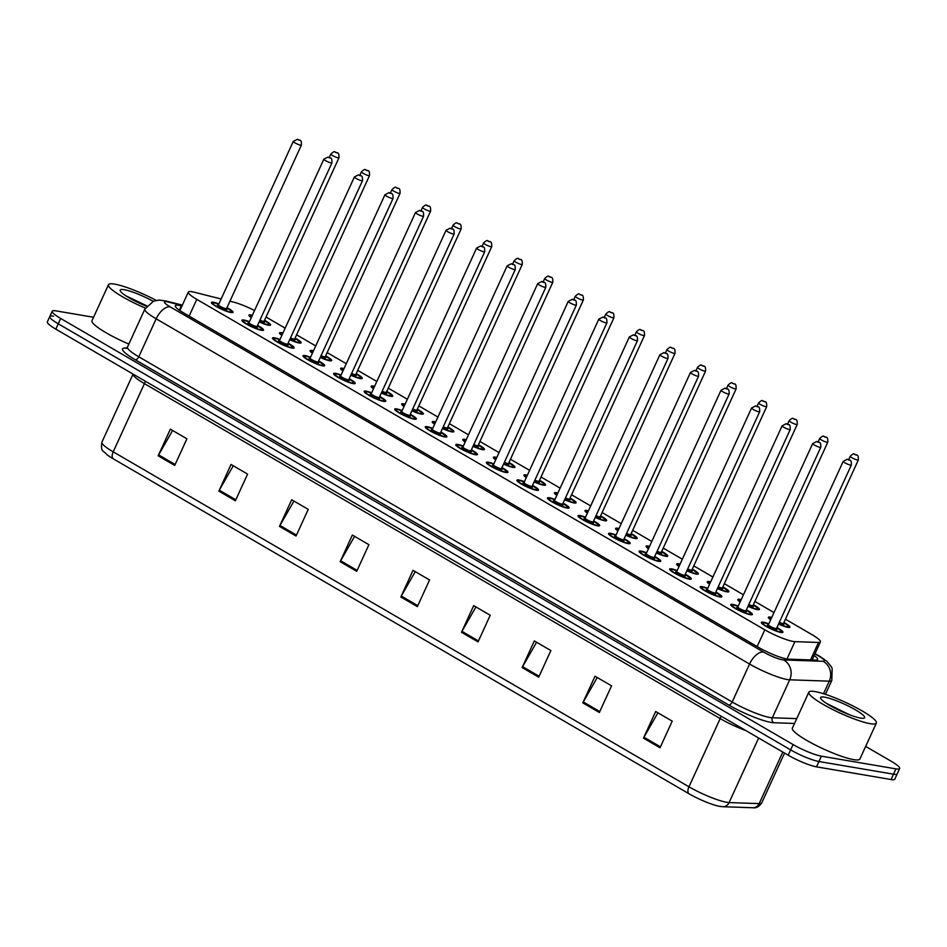 <?xml version="1.0" encoding="UTF-8"?>
<svg xmlns="http://www.w3.org/2000/svg" width="947" height="947" viewBox="0 0 947 947"><rect width="100%" height="100%" fill="white"/><g stroke="black" fill="none" stroke-linecap="round" stroke-linejoin="round"><path stroke-width="1.42" d="M281.851 335.416A11.873 1.918 -155.4 0 1 279.507 332.906A11.873 1.918 -155.4 0 1 281.484 332.717A11.873 1.918 -155.4 0 1 282.928 333.036M295.097 338.091A11.873 1.918 -155.4 0 1 301.11 342.802A11.873 1.918 -155.4 0 1 299.134 342.992A11.873 1.918 -155.4 0 1 289.687 339.677M312.403 353.184A11.873 1.918 -155.4 0 1 310.06 350.686A11.873 1.918 -155.4 0 1 312.037 350.497A11.873 1.918 -155.4 0 1 313.481 350.816M325.65 355.859A11.873 1.918 -155.4 0 1 331.663 360.57A11.873 1.918 -155.4 0 1 329.686 360.76A11.873 1.918 -155.4 0 1 320.24 357.457M342.956 370.964A11.873 1.918 -155.4 0 1 340.612 368.454A11.873 1.918 -155.4 0 1 342.589 368.265A11.873 1.918 -155.4 0 1 344.033 368.584M356.202 373.639A11.873 1.918 -155.4 0 1 362.216 378.35A11.873 1.918 -155.4 0 1 360.239 378.54A11.873 1.918 -155.4 0 1 350.792 375.225M373.509 388.743A11.873 1.918 -155.4 0 1 371.165 386.234A11.873 1.918 -155.4 0 1 373.142 386.045A11.873 1.918 -155.4 0 1 374.586 386.364M386.755 391.419A11.873 1.918 -155.4 0 1 392.768 396.118A11.873 1.918 -155.4 0 1 390.791 396.308A11.873 1.918 -155.4 0 1 381.345 393.005M404.049 406.512A11.873 1.918 -155.4 0 1 401.717 404.002A11.873 1.918 -155.4 0 1 403.694 403.813A11.873 1.918 -155.4 0 1 405.138 404.144M417.307 409.187A11.873 1.918 -155.4 0 1 423.321 413.898A11.873 1.918 -155.4 0 1 421.344 414.088A11.873 1.918 -155.4 0 1 411.898 410.785M434.602 424.292A11.873 1.918 -155.4 0 1 432.27 421.782A11.873 1.918 -155.4 0 1 434.247 421.593A11.873 1.918 -155.4 0 1 435.691 421.912M447.86 426.967A11.873 1.918 -155.4 0 1 453.873 431.666A11.873 1.918 -155.4 0 1 451.897 431.856A11.873 1.918 -155.4 0 1 442.45 428.553M465.155 442.06A11.873 1.918 -155.4 0 1 462.823 439.55A11.873 1.918 -155.4 0 1 464.799 439.372A11.873 1.918 -155.4 0 1 466.244 439.692M478.413 444.735A11.873 1.918 -155.4 0 1 484.426 449.446A11.873 1.918 -155.4 0 1 482.449 449.636A11.873 1.918 -155.4 0 1 473.003 446.333M495.707 459.84A11.873 1.918 -155.4 0 1 493.375 457.33A11.873 1.918 -155.4 0 1 495.352 457.141A11.873 1.918 -155.4 0 1 496.796 457.46M508.965 462.515A11.873 1.918 -155.4 0 1 514.967 467.214A11.873 1.918 -155.4 0 1 513.002 467.404A11.873 1.918 -155.4 0 1 503.555 464.101M526.26 477.608A11.873 1.918 -155.4 0 1 523.928 475.11A11.873 1.918 -155.4 0 1 525.905 474.921A11.873 1.918 -155.4 0 1 527.349 475.24M539.518 480.283A11.873 1.918 -155.4 0 1 545.519 484.994A11.873 1.918 -155.4 0 1 543.554 485.184A11.873 1.918 -155.4 0 1 534.108 481.881M556.812 495.388A11.873 1.918 -155.4 0 1 554.48 492.878A11.873 1.918 -155.4 0 1 556.457 492.689A11.873 1.918 -155.4 0 1 557.901 493.008M570.07 498.063A11.873 1.918 -155.4 0 1 576.072 502.762A11.873 1.918 -155.4 0 1 574.107 502.952A11.873 1.918 -155.4 0 1 564.661 499.649M587.365 513.156A11.873 1.918 -155.4 0 1 585.033 510.658A11.873 1.918 -155.4 0 1 587.01 510.469A11.873 1.918 -155.4 0 1 588.454 510.788M600.623 515.831A11.873 1.918 -155.4 0 1 606.625 520.542A11.873 1.918 -155.4 0 1 604.648 520.732A11.873 1.918 -155.4 0 1 595.213 517.429M617.918 530.936A11.873 1.918 -155.4 0 1 615.586 528.426A11.873 1.918 -155.4 0 1 617.562 528.237A11.873 1.918 -155.4 0 1 619.007 528.556M631.176 533.611A11.873 1.918 -155.4 0 1 637.177 538.322A11.873 1.918 -155.4 0 1 635.2 538.512A11.873 1.918 -155.4 0 1 625.766 535.197M648.47 548.704A11.873 1.918 -155.4 0 1 646.138 546.206A11.873 1.918 -155.4 0 1 648.115 546.017A11.873 1.918 -155.4 0 1 649.559 546.336M661.728 551.379A11.873 1.918 -155.4 0 1 667.73 556.09A11.873 1.918 -155.4 0 1 665.753 556.28A11.873 1.918 -155.4 0 1 656.318 552.977M679.023 566.484A11.873 1.918 -155.4 0 1 676.691 563.974A11.873 1.918 -155.4 0 1 678.668 563.785A11.873 1.918 -155.4 0 1 680.112 564.104M692.281 569.159A11.873 1.918 -155.4 0 1 698.282 573.87A11.873 1.918 -155.4 0 1 696.305 574.06A11.873 1.918 -155.4 0 1 686.871 570.745M709.575 584.263A11.873 1.918 -155.4 0 1 707.243 581.754A11.873 1.918 -155.4 0 1 709.22 581.565A11.873 1.918 -155.4 0 1 710.664 581.884M722.833 586.927A11.873 1.918 -155.4 0 1 728.835 591.638A11.873 1.918 -155.4 0 1 726.858 591.828A11.873 1.918 -155.4 0 1 717.424 588.525M740.128 602.032A11.873 1.918 -155.4 0 1 737.796 599.522A11.873 1.918 -155.4 0 1 739.773 599.333A11.873 1.918 -155.4 0 1 741.217 599.664M753.386 604.707A11.873 1.918 -155.4 0 1 759.387 609.418A11.873 1.918 -155.4 0 1 757.411 609.608A11.873 1.918 -155.4 0 1 747.976 606.305M770.68 619.812A11.873 1.918 -155.4 0 1 768.348 617.302A11.873 1.918 -155.4 0 1 770.313 617.113A11.873 1.918 -155.4 0 1 771.769 617.432M783.938 622.487A11.873 1.918 -155.4 0 1 789.94 627.186A11.873 1.918 -155.4 0 1 787.963 627.376A11.873 1.918 -155.4 0 1 778.529 624.073M251.298 317.636A11.873 1.918 -155.4 0 1 248.954 315.138A11.873 1.918 -155.4 0 1 250.931 314.949A11.873 1.918 -155.4 0 1 252.376 315.268M264.544 320.311A11.873 1.918 -155.4 0 1 270.558 325.022A11.873 1.918 -155.4 0 1 268.581 325.212A11.873 1.918 -155.4 0 1 259.135 321.909M257.537 325.413A11.873 1.918 -155.4 0 1 263.55 330.112A11.873 1.918 -155.4 0 1 261.573 330.302A11.873 1.918 -155.4 0 1 249.073 325.519A11.873 1.918 -155.4 0 1 241.947 320.228A11.873 1.918 -155.4 0 1 243.924 320.039A11.873 1.918 -155.4 0 1 249.44 321.696M288.089 343.181A11.873 1.918 -155.4 0 1 294.091 347.892A11.873 1.918 -155.4 0 1 292.126 348.082A11.873 1.918 -155.4 0 1 279.625 343.299A11.873 1.918 -155.4 0 1 272.499 338.008A11.873 1.918 -155.4 0 1 274.476 337.819A11.873 1.918 -155.4 0 1 279.992 339.476M318.642 360.961A11.873 1.918 -155.4 0 1 324.643 365.66A11.873 1.918 -155.4 0 1 322.678 365.85A11.873 1.918 -155.4 0 1 310.178 361.067A11.873 1.918 -155.4 0 1 303.052 355.776A11.873 1.918 -155.4 0 1 305.029 355.587A11.873 1.918 -155.4 0 1 310.545 357.244M349.194 378.729A11.873 1.918 -155.4 0 1 355.196 383.44A11.873 1.918 -155.4 0 1 353.219 383.63A11.873 1.918 -155.4 0 1 340.731 378.847A11.873 1.918 -155.4 0 1 333.604 373.556A11.873 1.918 -155.4 0 1 335.581 373.367A11.873 1.918 -155.4 0 1 341.098 375.024M379.747 396.509A11.873 1.918 -155.4 0 1 385.749 401.22A11.873 1.918 -155.4 0 1 383.772 401.41A11.873 1.918 -155.4 0 1 371.283 396.627A11.873 1.918 -155.4 0 1 364.157 391.324A11.873 1.918 -155.4 0 1 366.134 391.135A11.873 1.918 -155.4 0 1 371.638 392.804M410.3 414.277A11.873 1.918 -155.4 0 1 416.301 418.988A11.873 1.918 -155.4 0 1 414.324 419.178A11.873 1.918 -155.4 0 1 401.836 414.395A11.873 1.918 -155.4 0 1 394.71 409.104A11.873 1.918 -155.4 0 1 396.686 408.915A11.873 1.918 -155.4 0 1 402.191 410.572M440.852 432.057A11.873 1.918 -155.4 0 1 446.854 436.768A11.873 1.918 -155.4 0 1 444.877 436.958A11.873 1.918 -155.4 0 1 432.388 432.175A11.873 1.918 -155.4 0 1 425.262 426.872A11.873 1.918 -155.4 0 1 427.239 426.683A11.873 1.918 -155.4 0 1 432.743 428.352M471.405 449.825A11.873 1.918 -155.4 0 1 477.406 454.536A11.873 1.918 -155.4 0 1 475.43 454.726A11.873 1.918 -155.4 0 1 462.941 449.943A11.873 1.918 -155.4 0 1 455.815 444.652A11.873 1.918 -155.4 0 1 457.792 444.463A11.873 1.918 -155.4 0 1 463.296 446.12M501.957 467.605A11.873 1.918 -155.4 0 1 507.959 472.316A11.873 1.918 -155.4 0 1 505.982 472.506A11.873 1.918 -155.4 0 1 493.494 467.723A11.873 1.918 -155.4 0 1 486.367 462.42A11.873 1.918 -155.4 0 1 488.344 462.231A11.873 1.918 -155.4 0 1 493.849 463.9M532.51 485.385A11.873 1.918 -155.4 0 1 538.512 490.084A11.873 1.918 -155.4 0 1 536.535 490.274A11.873 1.918 -155.4 0 1 524.046 485.491A11.873 1.918 -155.4 0 1 516.92 480.2A11.873 1.918 -155.4 0 1 518.885 480.011A11.873 1.918 -155.4 0 1 524.401 481.668M563.063 503.153A11.873 1.918 -155.4 0 1 569.064 507.864A11.873 1.918 -155.4 0 1 567.087 508.054A11.873 1.918 -155.4 0 1 554.587 503.271A11.873 1.918 -155.4 0 1 547.473 497.968A11.873 1.918 -155.4 0 1 549.438 497.779A11.873 1.918 -155.4 0 1 554.954 499.448M593.615 520.933A11.873 1.918 -155.4 0 1 599.617 525.632A11.873 1.918 -155.4 0 1 597.64 525.822A11.873 1.918 -155.4 0 1 585.139 521.039A11.873 1.918 -155.4 0 1 578.013 515.748A11.873 1.918 -155.4 0 1 579.99 515.559A11.873 1.918 -155.4 0 1 585.506 517.216M624.156 538.701A11.873 1.918 -155.4 0 1 630.169 543.412A11.873 1.918 -155.4 0 1 628.192 543.602A11.873 1.918 -155.4 0 1 615.692 538.819A11.873 1.918 -155.4 0 1 608.566 533.528A11.873 1.918 -155.4 0 1 610.543 533.339A11.873 1.918 -155.4 0 1 616.059 534.996M654.708 556.481A11.873 1.918 -155.4 0 1 660.722 561.18A11.873 1.918 -155.4 0 1 658.745 561.37A11.873 1.918 -155.4 0 1 646.245 556.587A11.873 1.918 -155.4 0 1 639.118 551.296A11.873 1.918 -155.4 0 1 641.095 551.107A11.873 1.918 -155.4 0 1 646.612 552.764M685.261 574.249A11.873 1.918 -155.4 0 1 691.274 578.96A11.873 1.918 -155.4 0 1 689.298 579.15A11.873 1.918 -155.4 0 1 676.797 574.367A11.873 1.918 -155.4 0 1 669.671 569.076A11.873 1.918 -155.4 0 1 671.648 568.887A11.873 1.918 -155.4 0 1 677.164 570.544M715.814 592.029A11.873 1.918 -155.4 0 1 721.827 596.74A11.873 1.918 -155.4 0 1 719.85 596.918A11.873 1.918 -155.4 0 1 707.35 592.147A11.873 1.918 -155.4 0 1 700.224 586.844A11.873 1.918 -155.4 0 1 702.201 586.655A11.873 1.918 -155.4 0 1 707.717 588.324M746.366 609.797A11.873 1.918 -155.4 0 1 752.38 614.508A11.873 1.918 -155.4 0 1 750.403 614.698A11.873 1.918 -155.4 0 1 737.902 609.915A11.873 1.918 -155.4 0 1 730.776 604.624A11.873 1.918 -155.4 0 1 732.753 604.435A11.873 1.918 -155.4 0 1 738.269 606.092M776.919 627.577A11.873 1.918 -155.4 0 1 782.932 632.288A11.873 1.918 -155.4 0 1 780.955 632.478A11.873 1.918 -155.4 0 1 768.455 627.695A11.873 1.918 -155.4 0 1 761.329 622.392A11.873 1.918 -155.4 0 1 763.306 622.203A11.873 1.918 -155.4 0 1 768.822 623.872M226.984 307.633A11.873 1.918 -155.4 0 1 232.998 312.344A11.873 1.918 -155.4 0 1 231.021 312.534A11.873 1.918 -155.4 0 1 218.52 307.751A11.873 1.918 -155.4 0 1 211.394 302.448A11.873 1.918 -155.4 0 1 213.371 302.259A11.873 1.918 -155.4 0 1 218.887 303.928M221.148 298.992L194.313 292.232A22.266 3.599 24.6 0 0 192.016 291.735A22.266 3.599 24.6 0 0 188.323 292.09A22.266 3.599 24.6 0 0 196.798 299.359L764.809 629.814A22.266 3.599 24.6 0 0 794.912 641.64L818.528 642.457A22.266 3.599 24.6 0 0 820.433 641.9A22.266 3.599 24.6 0 0 811.958 634.632L785.43 619.208M254.554 310.533A22.266 3.599 24.6 0 0 233.483 302.093L229.932 301.205M774.007 612.555L754.877 601.428M743.454 594.775L724.325 583.66M712.902 577.007L693.772 565.88M682.349 559.227L663.22 548.1M651.796 541.459L632.679 530.332M621.244 523.679L602.126 512.552M590.691 505.911L571.574 494.784M560.139 488.131L541.021 477.004M529.586 470.351L510.469 459.236M499.033 452.583L479.916 441.456M468.481 434.803L449.363 423.688M437.928 417.035L418.811 405.908M407.376 399.255L388.258 388.14M376.823 381.487L357.706 370.36M346.271 363.707L327.153 352.592M315.718 345.939L296.6 334.812M285.165 328.159L266.048 317.032M865.665 746.414L891.174 761.246A22.266 3.599 -155.4 0 1 899.65 768.514L897.211 773.853A22.266 3.599 -155.4 0 1 893.506 774.196L818.954 761.518A22.266 3.599 -155.4 0 1 790.638 749.882L58.264 323.815A22.266 3.599 -155.4 0 1 49.789 316.547L47.35 321.873A22.266 3.599 -155.4 0 0 55.826 329.142L788.2 755.209A22.266 3.599 -155.4 0 0 816.515 766.845L891.068 779.535A22.266 3.599 -155.4 0 0 894.773 779.18L897.211 773.853A22.266 3.599 -155.4 0 1 893.506 774.196L818.954 761.518A22.266 3.599 -155.4 0 1 790.638 749.882L58.264 323.815A22.266 3.599 -155.4 0 1 49.789 316.547A22.266 3.599 -155.4 0 1 53.494 316.191M660.023 747.775L672.216 721.141L655.679 711.505L643.475 738.151L660.023 747.775M657.916 712.807L643.948 737.24A5.942 3.03 120.2 0 0 643.475 738.151M599.356 712.487L611.561 685.841L595.012 676.217L582.819 702.863L599.356 712.487M597.249 677.519L583.281 701.94A5.942 3.03 120.2 0 0 582.819 702.863M538.701 677.2L550.894 650.553L534.345 640.93L522.152 667.564L538.701 677.2M536.594 642.232L522.626 666.652A5.942 3.03 120.2 0 0 522.152 667.564M478.034 641.9L490.226 615.254L473.689 605.63L461.485 632.276L478.034 641.9M475.927 606.932L461.958 631.365A5.942 3.03 120.2 0 0 461.485 632.276M174.721 465.439L186.914 438.792L170.365 429.169L158.173 455.815L174.721 465.439M172.614 430.471L158.646 454.903A5.942 3.03 120.2 0 0 158.173 455.815M235.377 500.738L247.581 474.092L231.032 464.468L218.84 491.102L235.377 500.738M233.27 465.77L219.302 490.191A5.942 3.03 120.2 0 0 218.84 491.102M296.044 536.026L308.237 509.379L291.7 499.756L279.495 526.402L296.044 536.026M293.937 501.058L279.969 525.478A5.942 3.03 120.2 0 0 279.495 526.402M356.711 571.313L368.904 544.679L352.355 535.043L340.162 561.689L356.711 571.313M354.604 536.345L340.636 560.778A5.942 3.03 120.2 0 0 340.162 561.689M417.367 606.613L429.571 579.966L413.022 570.343L400.83 596.989L417.367 606.613M415.26 571.645L401.291 596.065A5.942 3.03 120.2 0 0 400.83 596.989M721.768 806.607A24.35 3.93 -155.4 0 1 719.116 806.252A24.35 3.93 -155.4 0 1 688.848 793.669L113.095 458.715A24.35 3.93 -155.4 0 1 106.727 454.524C103.389 449.943 100.571 452.974 101.897 442.154A29.7 4.794 24.6 0 0 113.202 451.837A7.422 3.8 120.2 0 0 113.095 458.715M181.931 306.035L181.327 305.881A22.266 3.599 24.6 0 0 179.03 305.396A22.266 3.599 24.6 0 0 175.325 305.751A22.266 3.599 24.6 0 0 183.801 313.019L758.452 647.322A22.266 3.599 24.6 0 0 788.555 659.159L815.71 660.095A22.266 3.599 24.6 0 0 817.616 659.538A22.266 3.599 24.6 0 0 814.195 655.525M899.65 768.514A22.266 3.599 -155.4 0 1 895.945 768.869L821.392 756.179A22.266 3.599 -155.4 0 1 793.077 744.555L60.703 318.476A22.266 3.599 -155.4 0 1 52.227 311.208A22.266 3.599 -155.4 0 1 55.932 310.865L93.564 317.269M145.364 308.106A37.122 6.002 -155.4 0 1 108.467 284.716A37.122 6.002 -155.4 0 1 114.646 284.124A37.122 6.002 -155.4 0 1 156.208 300.377M128.863 344.069A37.122 6.002 -155.4 0 1 92.001 320.678L108.467 284.716M146.88 305.869L126.815 296.281M146.548 306.295A24.208 3.906 -155.4 0 1 120.233 290.8A24.208 3.906 -155.4 0 1 124.235 289.699A24.208 3.906 -155.4 0 1 153.118 301.264M138.404 302.697L134.083 300.542M870.175 723.674A37.122 6.002 -155.4 0 1 831.123 708.723A37.122 6.002 -155.4 0 1 808.856 692.174A37.122 6.002 -155.4 0 1 815.024 691.582A37.122 6.002 -155.4 0 1 854.076 706.533A37.122 6.002 -155.4 0 1 876.354 723.082A37.122 6.002 -155.4 0 1 870.175 723.674M876.354 723.082L859.876 759.056A37.122 6.002 -155.4 0 1 853.709 759.636A37.122 6.002 -155.4 0 1 814.657 744.697A37.122 6.002 -155.4 0 1 792.379 728.148L808.856 692.174M849.388 714.725L827.193 703.751M824.624 697.17A24.208 3.906 -155.4 0 1 851.767 707.788A24.208 3.906 -155.4 0 1 864.043 718.157A24.208 3.906 -155.4 0 1 860.586 718.086A24.208 3.906 -155.4 0 1 836.84 709.22A24.208 3.906 -155.4 0 1 820.623 698.27A24.208 3.906 -155.4 0 1 824.624 697.17M838.782 710.167L834.461 708.013M189.128 316.109L196.798 299.359M810.525 659.917L818.528 642.457M786.969 658.994L794.912 641.64M757.138 646.564L764.809 629.814M721.022 716.133A7.422 3.8 -59.8 0 1 720.182 718.584L144.429 383.63A29.7 4.794 -155.4 0 1 133.077 374.077L101.897 442.154M745.845 730.575A29.7 4.794 -155.4 0 1 720.182 718.584L688.954 786.791A29.7 4.794 24.6 0 0 729.095 802.571L759.198 803.612A29.7 4.794 24.6 0 0 761.743 802.867C759.068 806.69 756.097 808.324 752.829 807.755A7.422 6.83 -88 0 0 759.198 803.612L782.79 752.072M752.829 807.755L722.727 806.714A7.422 6.83 -88 0 0 729.095 802.571L758.642 738.021M688.848 793.669A7.422 3.8 -59.8 0 1 688.954 786.791L113.202 451.837L144.429 383.63A7.422 3.8 -59.8 0 0 145.27 381.168M788.2 755.209L793.077 744.555M816.515 766.845L821.392 756.179M55.826 329.142L60.703 318.476M891.068 779.535L895.945 768.869M417.805 605.666L401.291 596.065M357.137 570.378L340.636 560.778M296.47 535.091L279.969 525.478M235.815 499.791L219.302 490.191M175.148 464.504L158.646 454.903M478.46 640.965L461.958 631.365M539.127 676.253L522.626 666.652M599.794 711.552L583.281 701.94M660.45 746.84L643.948 737.24M182.167 305.526L168.459 302.069A14.844 2.403 24.6 0 0 166.932 301.738A14.844 2.403 24.6 0 0 170.117 306.828L763.507 652.045A14.844 2.403 24.6 0 0 782.388 659.799A14.844 2.403 24.6 0 0 783.583 659.929L823.132 661.302A14.844 2.403 24.6 0 0 818.753 656.082L814.953 653.88M825.429 694.352L831.809 680.431A29.7 4.794 -155.4 0 1 829.252 681.177L789.703 679.804A29.7 4.794 -155.4 0 1 787.312 679.544A29.7 4.794 -155.4 0 1 749.562 664.036L156.16 318.808A29.7 4.794 -155.4 0 1 144.855 309.124L127.478 347.087A29.7 4.794 24.6 0 0 138.783 356.782L732.173 701.999A29.7 4.794 24.6 0 0 769.935 717.506A29.7 4.794 24.6 0 0 772.326 717.779L796.747 718.619M794.533 723.461L773.853 722.739A33.405 5.398 -155.4 0 1 728.693 704.994L135.291 359.777A3.717 1.894 120.2 0 0 138.783 356.782L156.16 318.808A14.844 7.588 -59.8 0 1 170.117 306.828M773.853 722.739A3.717 3.409 92 0 1 772.326 717.779L789.703 679.804A14.844 13.66 -88 0 0 783.583 659.929M135.291 359.777A33.405 5.398 -155.4 0 1 126.649 348.129M763.507 652.045A14.844 7.588 -59.8 0 0 749.562 664.036L732.173 701.999A3.717 1.894 120.2 0 1 728.693 704.994M823.132 661.302A14.844 13.66 -88 0 1 829.252 681.177L823.511 693.725M818.753 656.082A14.844 7.588 -59.8 0 1 820.114 656.579L815.059 653.631M168.459 302.069A14.844 11.021 -75.9 0 0 165.985 300.992L182.357 305.123M179.35 310.202L181.327 305.881M211.761 303.431L214.294 302.839L218.781 304.153A10.393 1.681 24.6 0 0 214.472 302.91A10.393 1.681 24.6 0 0 216.697 306.461A10.393 1.681 24.6 0 0 229.908 311.894A10.393 1.681 24.6 0 0 226.878 307.87M226.499 308.923A5.197 0.84 -155.4 0 1 226.049 309.645A5.197 0.84 -155.4 0 1 219.526 306.982A5.197 0.84 -155.4 0 1 218.224 305.135M218.508 305.218L218.449 304.875A4.451 0.722 24.6 0 0 221.125 306.864A4.451 0.722 24.6 0 0 225.812 308.663A4.451 0.722 24.6 0 0 226.546 308.592L226.167 308.698M293.286 141.411L297.405 139.292C299.347 141.162 301.62 138.025 301.383 145.128A4.451 0.722 -155.4 0 1 300.649 145.199A4.451 0.722 -155.4 0 1 295.961 143.399A4.451 0.722 -155.4 0 1 293.286 141.411L218.449 304.875M299.418 140.263L298.305 139.623L299.418 140.263M252.222 315.623A10.393 1.681 24.6 0 0 252.032 315.588A10.393 1.681 24.6 0 0 251.452 317.292M259.241 321.684A10.393 1.681 24.6 0 0 267.48 324.572A10.393 1.681 24.6 0 0 264.438 320.548L269.137 323.803L269.599 325.318M264.059 321.601A5.197 0.84 -155.4 0 1 263.621 322.323A5.197 0.84 -155.4 0 1 259.585 320.926M259.94 320.145A4.451 0.722 24.6 0 0 263.373 321.341A4.451 0.722 24.6 0 0 264.106 321.27L263.74 321.376M338.209 157.877A4.451 0.722 -155.4 0 1 333.522 156.077A4.451 0.722 -155.4 0 1 330.846 154.101C333.166 151.863 334.54 151.153 334.966 151.97C336.907 153.84 339.18 150.703 338.955 157.806A4.451 0.722 -155.4 0 1 338.209 157.877M335.877 152.301L336.978 152.94L335.877 152.301M249.321 321.944A10.393 1.681 24.6 0 0 245.024 320.678A10.393 1.681 24.6 0 0 247.25 324.241A10.393 1.681 24.6 0 0 260.461 329.663A10.393 1.681 24.6 0 0 257.43 325.65L262.118 328.893L262.591 330.42M257.051 326.703A5.197 0.84 -155.4 0 1 256.601 327.413A5.197 0.84 -155.4 0 1 250.079 324.75A5.197 0.84 -155.4 0 1 248.777 322.903M249.061 322.998L249.002 322.655A4.451 0.722 24.6 0 0 251.677 324.643A4.451 0.722 24.6 0 0 256.353 326.431A4.451 0.722 24.6 0 0 257.099 326.36L256.72 326.466M323.838 159.191L327.958 157.06C329.887 158.942 332.172 155.793 331.935 162.896A4.451 0.722 -155.4 0 1 331.201 162.967A4.451 0.722 -155.4 0 1 326.514 161.179A4.451 0.722 -155.4 0 1 323.838 159.191L249.002 322.655M329.97 158.031L328.858 157.391L329.97 158.031M279.874 339.713A10.393 1.681 24.6 0 0 275.577 338.458A10.393 1.681 24.6 0 0 277.802 342.009A10.393 1.681 24.6 0 0 291.013 347.442A10.393 1.681 24.6 0 0 287.983 343.418L292.67 346.673L293.144 348.188M287.604 344.471A5.197 0.84 -155.4 0 1 287.154 345.193A5.197 0.84 -155.4 0 1 280.632 342.53A5.197 0.84 -155.4 0 1 279.329 340.683M279.614 340.766L279.554 340.423A4.451 0.722 24.6 0 0 282.23 342.412A4.451 0.722 24.6 0 0 286.905 344.211A4.451 0.722 24.6 0 0 287.651 344.14L287.272 344.246M354.391 176.959L358.511 174.84C360.44 176.71 362.725 173.573 362.488 180.676A4.451 0.722 -155.4 0 1 361.754 180.747A4.451 0.722 -155.4 0 1 357.066 178.947A4.451 0.722 -155.4 0 1 354.391 176.959L279.554 340.423M360.523 175.811L359.41 175.171L360.523 175.811M303.419 356.747L305.952 356.167L310.438 357.481A10.393 1.681 24.6 0 0 306.13 356.226A10.393 1.681 24.6 0 0 308.355 359.789A10.393 1.681 24.6 0 0 321.566 365.211A10.393 1.681 24.6 0 0 318.535 361.198M318.156 362.251A5.197 0.84 -155.4 0 1 317.707 362.973A5.197 0.84 -155.4 0 1 311.184 360.298A5.197 0.84 -155.4 0 1 309.882 358.463M310.166 358.546L310.107 358.203A4.451 0.722 24.6 0 0 312.77 360.191A4.451 0.722 24.6 0 0 317.458 361.979A4.451 0.722 24.6 0 0 318.204 361.908L317.825 362.026M384.944 194.739L389.063 192.608C390.993 194.49 393.277 191.341 393.041 198.444A4.451 0.722 -155.4 0 1 392.307 198.515A4.451 0.722 -155.4 0 1 387.619 196.727A4.451 0.722 -155.4 0 1 384.944 194.739L310.107 358.203M391.064 193.579L389.963 192.939L391.064 193.579M333.971 374.527L336.505 373.935L340.991 375.249A10.393 1.681 24.6 0 0 336.682 374.006A10.393 1.681 24.6 0 0 338.908 377.557A10.393 1.681 24.6 0 0 352.118 382.99A10.393 1.681 24.6 0 0 349.088 378.966L353.776 382.221L354.249 383.736M348.709 380.019A5.197 0.84 -155.4 0 1 348.259 380.741A5.197 0.84 -155.4 0 1 341.737 378.078A5.197 0.84 -155.4 0 1 340.435 376.231M340.719 376.314L340.66 375.971A4.451 0.722 24.6 0 0 343.323 377.96A4.451 0.722 24.6 0 0 348.011 379.759A4.451 0.722 24.6 0 0 348.756 379.688L348.378 379.794M415.496 212.519L419.616 210.388C421.545 212.258 423.83 209.121 423.593 216.224A4.451 0.722 -155.4 0 1 422.859 216.295A4.451 0.722 -155.4 0 1 418.172 214.495A4.451 0.722 -155.4 0 1 415.496 212.519L340.66 375.971M421.616 211.359L420.515 210.719L421.616 211.359M282.774 333.391A10.393 1.681 24.6 0 0 282.585 333.356A10.393 1.681 24.6 0 0 282.005 335.06M289.794 339.464A10.393 1.681 24.6 0 0 298.033 342.341A10.393 1.681 24.6 0 0 294.99 338.328L299.69 341.583L300.152 343.098M294.612 339.381A5.197 0.84 -155.4 0 1 294.174 340.103A5.197 0.84 -155.4 0 1 290.137 338.695M290.492 337.925A4.451 0.722 24.6 0 0 293.925 339.109A4.451 0.722 24.6 0 0 294.659 339.038L294.28 339.156M368.762 175.645A4.451 0.722 -155.4 0 1 364.074 173.857A4.451 0.722 -155.4 0 1 361.399 171.869C363.719 169.643 365.092 168.933 365.518 169.75C367.46 171.62 369.732 168.471 369.508 175.574A4.451 0.722 -155.4 0 1 368.762 175.645M366.43 170.069L367.531 170.709L366.43 170.069M310.427 351.657L313.339 351.136A10.393 1.681 24.6 0 0 313.137 351.136A10.393 1.681 24.6 0 0 312.557 352.84M320.346 357.232A10.393 1.681 24.6 0 0 328.585 360.12A10.393 1.681 24.6 0 0 325.543 356.108M325.164 357.149A5.197 0.84 -155.4 0 1 324.714 357.871A5.197 0.84 -155.4 0 1 320.69 356.474M321.045 355.693A4.451 0.722 24.6 0 0 324.478 356.889A4.451 0.722 24.6 0 0 325.212 356.818L324.833 356.924M399.314 193.425A4.451 0.722 -155.4 0 1 394.627 191.625A4.451 0.722 -155.4 0 1 391.951 189.649C394.272 187.411 395.645 186.701 396.071 187.518C398.012 189.4 400.285 186.251 400.048 193.354A4.451 0.722 -155.4 0 1 399.314 193.425M396.982 187.849L398.083 188.489L396.982 187.849M340.979 369.437L343.891 368.916A10.393 1.681 24.6 0 0 343.69 368.916A10.393 1.681 24.6 0 0 343.11 370.608M350.899 375.012A10.393 1.681 24.6 0 0 359.138 377.889A10.393 1.681 24.6 0 0 356.096 373.876L360.783 377.131L361.257 378.646M355.717 374.929A5.197 0.84 -155.4 0 1 355.267 375.651A5.197 0.84 -155.4 0 1 351.242 374.243M351.597 373.473A4.451 0.722 24.6 0 0 355.03 374.657A4.451 0.722 24.6 0 0 355.764 374.586L355.385 374.704M429.867 211.193A4.451 0.722 -155.4 0 1 425.179 209.405A4.451 0.722 -155.4 0 1 422.504 207.417C424.824 205.191 426.197 204.481 426.623 205.298C428.565 207.168 430.838 204.019 430.601 211.122A4.451 0.722 -155.4 0 1 429.867 211.193M427.535 205.617L428.636 206.268L427.535 205.617M371.532 393.041A10.393 1.681 24.6 0 0 367.235 391.774A10.393 1.681 24.6 0 0 369.46 395.337A10.393 1.681 24.6 0 0 382.671 400.759A10.393 1.681 24.6 0 0 379.64 396.746L384.328 400.001L384.802 401.516M379.262 397.799A5.197 0.84 -155.4 0 1 378.812 398.521A5.197 0.84 -155.4 0 1 372.289 395.846A5.197 0.84 -155.4 0 1 370.987 394.011M371.271 394.094L371.212 393.751A4.451 0.722 24.6 0 0 373.876 395.739A4.451 0.722 24.6 0 0 378.563 397.527A4.451 0.722 24.6 0 0 379.309 397.456L378.93 397.574M446.049 230.287L450.168 228.156C452.098 230.038 454.382 226.889 454.146 233.992A4.451 0.722 -155.4 0 1 453.412 234.063A4.451 0.722 -155.4 0 1 448.724 232.275A4.451 0.722 -155.4 0 1 446.049 230.287L371.212 393.751M452.169 229.127L451.068 228.487L452.169 229.127M402.084 410.809A10.393 1.681 24.6 0 0 397.787 409.554A10.393 1.681 24.6 0 0 400.013 413.105A10.393 1.681 24.6 0 0 413.223 418.538A10.393 1.681 24.6 0 0 410.193 414.514L414.881 417.769L415.354 419.284M409.814 415.567A5.197 0.84 -155.4 0 1 409.364 416.289A5.197 0.84 -155.4 0 1 402.842 413.626A5.197 0.84 -155.4 0 1 401.54 411.779M401.824 411.862L401.765 411.519A4.451 0.722 24.6 0 0 404.428 413.508A4.451 0.722 24.6 0 0 409.116 415.307A4.451 0.722 24.6 0 0 409.862 415.236L409.483 415.342M476.601 248.067L480.721 245.936C482.65 247.806 484.923 244.669 484.698 251.772A4.451 0.722 -155.4 0 1 483.964 251.843A4.451 0.722 -155.4 0 1 479.277 250.044A4.451 0.722 -155.4 0 1 476.601 248.067L401.765 411.519M482.721 246.907L481.621 246.267L482.721 246.907M425.629 427.855L428.162 427.263L432.649 428.577A10.393 1.681 24.6 0 0 428.34 427.322A10.393 1.681 24.6 0 0 430.565 430.885A10.393 1.681 24.6 0 0 443.776 436.307A10.393 1.681 24.6 0 0 440.734 432.294M440.367 433.347A5.197 0.84 -155.4 0 1 439.917 434.069A5.197 0.84 -155.4 0 1 433.395 431.394A5.197 0.84 -155.4 0 1 432.092 429.559M432.377 429.642L432.317 429.299A4.451 0.722 24.6 0 0 434.981 431.287A4.451 0.722 24.6 0 0 439.668 433.075A4.451 0.722 24.6 0 0 440.414 433.004L440.035 433.122M507.154 265.835L511.273 263.716C513.203 265.586 515.476 262.437 515.251 269.54A4.451 0.722 -155.4 0 1 514.505 269.611A4.451 0.722 -155.4 0 1 509.829 267.823A4.451 0.722 -155.4 0 1 507.154 265.835L432.317 429.299M513.274 264.687L512.173 264.035L513.274 264.687M374.432 386.719A10.393 1.681 24.6 0 0 374.243 386.684A10.393 1.681 24.6 0 0 373.663 388.388M381.452 392.792A10.393 1.681 24.6 0 0 389.69 395.668A10.393 1.681 24.6 0 0 386.648 391.656L391.336 394.899L391.809 396.414M386.269 392.709A5.197 0.84 -155.4 0 1 385.82 393.419A5.197 0.84 -155.4 0 1 381.795 392.022M382.15 391.253A4.451 0.722 24.6 0 0 385.583 392.437A4.451 0.722 24.6 0 0 386.317 392.366L385.938 392.472M460.42 228.973A4.451 0.722 -155.4 0 1 455.732 227.173A4.451 0.722 -155.4 0 1 453.057 225.197C455.377 222.959 456.75 222.261 457.176 223.066C459.117 224.948 461.39 221.799 461.153 228.902A4.451 0.722 -155.4 0 1 460.42 228.973M458.088 223.397L459.188 224.037L458.088 223.397M404.985 404.487A10.393 1.681 24.6 0 0 404.795 404.464A10.393 1.681 24.6 0 0 404.215 406.156M412.004 410.56A10.393 1.681 24.6 0 0 420.231 413.448A10.393 1.681 24.6 0 0 417.201 409.424L421.889 412.679L422.362 414.194M416.822 410.477A5.197 0.84 -155.4 0 1 416.372 411.199A5.197 0.84 -155.4 0 1 412.347 409.802M412.703 409.021A4.451 0.722 24.6 0 0 416.135 410.205A4.451 0.722 24.6 0 0 416.869 410.134L416.491 410.252M490.972 246.753A4.451 0.722 -155.4 0 1 486.285 244.953A4.451 0.722 -155.4 0 1 483.609 242.965C485.929 240.739 487.303 240.029 487.729 240.846C489.67 242.716 491.943 239.567 491.706 246.682A4.451 0.722 -155.4 0 1 490.972 246.753M488.628 241.165L489.741 241.816L488.628 241.165M432.637 422.753L435.549 422.244A10.393 1.681 24.6 0 0 435.348 422.232A10.393 1.681 24.6 0 0 434.768 423.936M442.557 428.34A10.393 1.681 24.6 0 0 450.784 431.216A10.393 1.681 24.6 0 0 447.753 427.204L452.441 430.447L452.915 431.974M447.375 428.257A5.197 0.84 -155.4 0 1 446.925 428.967A5.197 0.84 -155.4 0 1 442.9 427.571M443.255 426.801A4.451 0.722 24.6 0 0 446.688 427.985A4.451 0.722 24.6 0 0 447.422 427.914L447.043 428.02M521.525 264.521A4.451 0.722 -155.4 0 1 516.837 262.733A4.451 0.722 -155.4 0 1 514.162 260.745C516.482 258.507 517.855 257.809 518.281 258.614C520.223 260.496 522.495 257.347 522.259 264.45A4.451 0.722 -155.4 0 1 521.525 264.521M519.181 258.945L520.294 259.585L519.181 258.945M456.182 445.623L458.703 445.031L463.201 446.345A10.393 1.681 24.6 0 0 458.893 445.102A10.393 1.681 24.6 0 0 461.118 448.665A10.393 1.681 24.6 0 0 474.329 454.087A10.393 1.681 24.6 0 0 471.286 450.074L475.986 453.317L476.459 454.832M470.919 451.127A5.197 0.84 -155.4 0 1 470.47 451.837A5.197 0.84 -155.4 0 1 463.947 449.174A5.197 0.84 -155.4 0 1 462.633 447.327M462.929 447.41L462.87 447.079A4.451 0.722 24.6 0 0 465.533 449.056A4.451 0.722 24.6 0 0 470.221 450.855A4.451 0.722 24.6 0 0 470.967 450.784L470.588 450.89M537.707 283.615L541.826 281.484C543.756 283.366 546.028 280.217 545.803 287.32A4.451 0.722 -155.4 0 1 545.058 287.391A4.451 0.722 -155.4 0 1 540.382 285.592A4.451 0.722 -155.4 0 1 537.707 283.615L462.87 447.079M543.827 282.455L542.726 281.815L543.827 282.455M486.734 463.403L489.256 462.811L493.754 464.125A10.393 1.681 24.6 0 0 489.445 462.882A10.393 1.681 24.6 0 0 491.671 466.433A10.393 1.681 24.6 0 0 504.881 471.855A10.393 1.681 24.6 0 0 501.839 467.842L506.538 471.097L507.012 472.612M501.472 468.895A5.197 0.84 -155.4 0 1 501.022 469.617A5.197 0.84 -155.4 0 1 494.5 466.942A5.197 0.84 -155.4 0 1 493.186 465.107M493.482 465.19L493.423 464.847A4.451 0.722 24.6 0 0 496.086 466.835A4.451 0.722 24.6 0 0 500.774 468.623A4.451 0.722 24.6 0 0 501.519 468.552L501.141 468.67M568.259 301.383L572.379 299.264C574.308 301.134 576.581 297.985 576.356 305.088A4.451 0.722 -155.4 0 1 575.61 305.159A4.451 0.722 -155.4 0 1 570.934 303.371A4.451 0.722 -155.4 0 1 568.259 301.383L493.423 464.847M574.379 300.235L573.278 299.583L574.379 300.235M517.287 481.171L519.808 480.591L524.307 481.893A10.393 1.681 24.6 0 0 519.998 480.65A10.393 1.681 24.6 0 0 522.223 484.213A10.393 1.681 24.6 0 0 535.434 489.635A10.393 1.681 24.6 0 0 532.392 485.622L537.091 488.865L537.565 490.38M532.025 486.675A5.197 0.84 -155.4 0 1 531.575 487.385A5.197 0.84 -155.4 0 1 525.052 484.722A5.197 0.84 -155.4 0 1 523.738 482.875M524.034 482.958L523.975 482.627A4.451 0.722 24.6 0 0 526.639 484.604A4.451 0.722 24.6 0 0 531.326 486.403A4.451 0.722 24.6 0 0 532.072 486.332L531.693 486.438M598.812 319.163L602.931 317.032C604.861 318.914 607.134 315.765 606.909 322.868A4.451 0.722 -155.4 0 1 606.163 322.939A4.451 0.722 -155.4 0 1 601.475 321.151A4.451 0.722 -155.4 0 1 598.812 319.163L523.975 482.627M604.932 318.003L603.831 317.363L604.932 318.003M554.847 499.685A10.393 1.681 24.6 0 0 550.55 498.43A10.393 1.681 24.6 0 0 552.776 501.981A10.393 1.681 24.6 0 0 565.986 507.414A10.393 1.681 24.6 0 0 562.944 503.39L567.644 506.645L568.105 508.16M562.577 504.443A5.197 0.84 -155.4 0 1 562.127 505.165A5.197 0.84 -155.4 0 1 555.605 502.502A5.197 0.84 -155.4 0 1 554.291 500.655M554.587 500.738L554.516 500.395A4.451 0.722 24.6 0 0 557.191 502.384A4.451 0.722 24.6 0 0 561.879 504.171A4.451 0.722 24.6 0 0 562.625 504.1L562.246 504.218M629.364 336.931L633.484 334.812C635.413 336.682 637.686 333.545 637.461 340.648A4.451 0.722 -155.4 0 1 636.715 340.719A4.451 0.722 -155.4 0 1 632.028 338.919A4.451 0.722 -155.4 0 1 629.364 336.931L554.516 500.395M635.484 335.783L634.383 335.131L635.484 335.783M578.392 516.719L580.913 516.139L585.4 517.453A10.393 1.681 24.6 0 0 581.103 516.198A10.393 1.681 24.6 0 0 583.328 519.761A10.393 1.681 24.6 0 0 596.539 525.183A10.393 1.681 24.6 0 0 593.497 521.17M593.13 522.223A5.197 0.84 -155.4 0 1 592.68 522.933A5.197 0.84 -155.4 0 1 586.157 520.27A5.197 0.84 -155.4 0 1 584.844 518.423M585.139 518.506L585.068 518.175A4.451 0.722 24.6 0 0 587.744 520.163A4.451 0.722 24.6 0 0 592.431 521.951A4.451 0.722 24.6 0 0 593.177 521.88L592.798 521.986M659.917 354.711L664.036 352.58C665.966 354.462 668.239 351.313 668.014 358.416A4.451 0.722 -155.4 0 1 667.268 358.487A4.451 0.722 -155.4 0 1 662.58 356.699A4.451 0.722 -155.4 0 1 659.917 354.711L585.068 518.175M666.037 353.551L664.936 352.911L666.037 353.551M466.09 440.047A10.393 1.681 24.6 0 0 465.9 440.012A10.393 1.681 24.6 0 0 465.32 441.704M473.109 446.108A10.393 1.681 24.6 0 0 481.336 448.996A10.393 1.681 24.6 0 0 478.306 444.972L482.994 448.227L483.467 449.742M477.927 446.025A5.197 0.84 -155.4 0 1 477.477 446.747A5.197 0.84 -155.4 0 1 473.453 445.35M473.808 444.569A4.451 0.722 24.6 0 0 477.229 445.765A4.451 0.722 24.6 0 0 477.975 445.694L477.596 445.8M552.077 282.301A4.451 0.722 -155.4 0 1 547.39 280.501A4.451 0.722 -155.4 0 1 544.714 278.513C547.035 276.287 548.408 275.577 548.834 276.394C550.775 278.264 553.048 275.127 552.811 282.23A4.451 0.722 -155.4 0 1 552.077 282.301M549.734 276.725L550.846 277.364L549.734 276.725M493.742 458.301L496.654 457.792A10.393 1.681 24.6 0 0 496.453 457.78A10.393 1.681 24.6 0 0 495.873 459.484M503.65 463.888A10.393 1.681 24.6 0 0 511.889 466.764A10.393 1.681 24.6 0 0 508.859 462.752L513.546 465.995L514.02 467.522M508.48 463.805A5.197 0.84 -155.4 0 1 508.03 464.515A5.197 0.84 -155.4 0 1 504.005 463.119M504.36 462.349A4.451 0.722 24.6 0 0 507.781 463.533A4.451 0.722 24.6 0 0 508.527 463.462L508.148 463.568M582.63 300.069A4.451 0.722 -155.4 0 1 577.942 298.281A4.451 0.722 -155.4 0 1 575.267 296.293C577.587 294.067 578.96 293.357 579.386 294.162C581.316 296.044 583.601 292.895 583.364 299.998A4.451 0.722 -155.4 0 1 582.63 300.069M580.286 294.493L581.399 295.133L580.286 294.493M524.295 476.081L527.207 475.56A10.393 1.681 24.6 0 0 527.005 475.56A10.393 1.681 24.6 0 0 526.425 477.252M534.203 481.656A10.393 1.681 24.6 0 0 542.442 484.544A10.393 1.681 24.6 0 0 539.411 480.52M539.032 481.573A5.197 0.84 -155.4 0 1 538.583 482.295A5.197 0.84 -155.4 0 1 534.558 480.898M534.913 480.117A4.451 0.722 24.6 0 0 538.334 481.313A4.451 0.722 24.6 0 0 539.08 481.242L538.701 481.348M613.183 317.849A4.451 0.722 -155.4 0 1 608.495 316.049A4.451 0.722 -155.4 0 1 605.82 314.061C608.14 311.835 609.513 311.125 609.939 311.942C611.869 313.812 614.153 310.675 613.916 317.778A4.451 0.722 -155.4 0 1 613.183 317.849M610.839 312.273L611.951 312.912L610.839 312.273M557.736 493.363A10.393 1.681 24.6 0 0 557.558 493.328A10.393 1.681 24.6 0 0 556.978 495.032M564.755 499.436A10.393 1.681 24.6 0 0 572.994 502.312A10.393 1.681 24.6 0 0 569.964 498.3L574.651 501.555L575.125 503.07M569.585 499.353A5.197 0.84 -155.4 0 1 569.135 500.075A5.197 0.84 -155.4 0 1 565.11 498.667M565.466 497.897A4.451 0.722 24.6 0 0 568.887 499.081A4.451 0.722 24.6 0 0 569.632 499.01L569.254 499.128M643.735 335.617A4.451 0.722 -155.4 0 1 639.047 333.829A4.451 0.722 -155.4 0 1 636.372 331.841C638.692 329.615 640.065 328.905 640.492 329.71C642.421 331.592 644.706 328.443 644.469 335.546A4.451 0.722 -155.4 0 1 643.735 335.617M641.391 330.041L642.492 330.681L641.391 330.041M588.288 511.143A10.393 1.681 24.6 0 0 588.111 511.108A10.393 1.681 24.6 0 0 587.531 512.812M595.308 517.204A10.393 1.681 24.6 0 0 603.547 520.092A10.393 1.681 24.6 0 0 600.516 516.068L605.204 519.323L605.678 520.838M600.138 517.121A5.197 0.84 -155.4 0 1 599.688 517.843A5.197 0.84 -155.4 0 1 595.663 516.446M596.018 515.665A4.451 0.722 24.6 0 0 599.439 516.861A4.451 0.722 24.6 0 0 600.185 516.79L599.806 516.896M674.288 353.397A4.451 0.722 -155.4 0 1 669.6 351.597A4.451 0.722 -155.4 0 1 666.925 349.621C669.245 347.383 670.618 346.673 671.044 347.49C672.974 349.36 675.258 346.223 675.022 353.326A4.451 0.722 -155.4 0 1 674.288 353.397M671.944 347.821L673.045 348.46L671.944 347.821M608.945 534.499L611.466 533.907L615.952 535.221A10.393 1.681 24.6 0 0 611.655 533.978A10.393 1.681 24.6 0 0 613.881 537.529A10.393 1.681 24.6 0 0 627.092 542.962A10.393 1.681 24.6 0 0 624.049 538.938M623.682 539.991A5.197 0.84 -155.4 0 1 623.233 540.713A5.197 0.84 -155.4 0 1 616.71 538.05A5.197 0.84 -155.4 0 1 615.396 536.203M615.692 536.286L615.621 535.943A4.451 0.722 24.6 0 0 618.296 537.932A4.451 0.722 24.6 0 0 622.984 539.731A4.451 0.722 24.6 0 0 623.73 539.66L623.351 539.766M690.47 372.479L694.589 370.36C696.519 372.23 698.791 369.093 698.566 376.196A4.451 0.722 -155.4 0 1 697.821 376.267A4.451 0.722 -155.4 0 1 693.133 374.467A4.451 0.722 -155.4 0 1 690.47 372.479L615.621 535.943M696.59 371.331L695.489 370.691L696.59 371.331M639.497 552.267L642.019 551.687L646.505 553.001A10.393 1.681 24.6 0 0 642.208 551.746A10.393 1.681 24.6 0 0 644.433 555.309A10.393 1.681 24.6 0 0 657.644 560.731A10.393 1.681 24.6 0 0 654.602 556.718L659.301 559.961L659.763 561.488M654.235 557.771A5.197 0.84 -155.4 0 1 653.785 558.481A5.197 0.84 -155.4 0 1 647.263 555.818A5.197 0.84 -155.4 0 1 645.949 553.983M646.245 554.066L646.174 553.723A4.451 0.722 24.6 0 0 648.849 555.711A4.451 0.722 24.6 0 0 653.537 557.499A4.451 0.722 24.6 0 0 654.282 557.428L653.904 557.546M721.022 390.259L725.142 388.128C727.071 390.01 729.344 386.861 729.119 393.964A4.451 0.722 -155.4 0 1 728.373 394.035A4.451 0.722 -155.4 0 1 723.686 392.247A4.451 0.722 -155.4 0 1 721.022 390.259L646.174 553.723M727.142 389.099L726.041 388.459L727.142 389.099M677.058 570.781A10.393 1.681 24.6 0 0 672.749 569.526A10.393 1.681 24.6 0 0 674.986 573.077A10.393 1.681 24.6 0 0 688.197 578.51A10.393 1.681 24.6 0 0 685.154 574.486L689.854 577.741L690.316 579.256M684.788 575.539A5.197 0.84 -155.4 0 1 684.338 576.261A5.197 0.84 -155.4 0 1 677.815 573.598A5.197 0.84 -155.4 0 1 676.501 571.751M676.797 571.834L676.726 571.491A4.451 0.722 24.6 0 0 679.401 573.48A4.451 0.722 24.6 0 0 684.089 575.279A4.451 0.722 24.6 0 0 684.835 575.208L684.456 575.314M751.575 408.027L755.694 405.908C757.624 407.778 759.896 404.641 759.672 411.744A4.451 0.722 -155.4 0 1 758.926 411.815A4.451 0.722 -155.4 0 1 754.238 410.015A4.451 0.722 -155.4 0 1 751.575 408.027L676.726 571.491M757.695 406.879L756.594 406.239L757.695 406.879M700.602 587.827L703.124 587.235L707.61 588.549A10.393 1.681 24.6 0 0 703.301 587.294A10.393 1.681 24.6 0 0 705.539 590.857A10.393 1.681 24.6 0 0 718.749 596.279A10.393 1.681 24.6 0 0 715.707 592.266M715.34 593.319A5.197 0.84 -155.4 0 1 714.89 594.041A5.197 0.84 -155.4 0 1 708.356 591.366A5.197 0.84 -155.4 0 1 707.054 589.531M707.35 589.614L707.279 589.271A4.451 0.722 24.6 0 0 709.954 591.259A4.451 0.722 24.6 0 0 714.642 593.047A4.451 0.722 24.6 0 0 715.387 592.976L715.009 593.094M782.127 425.807L786.247 423.676C788.176 425.558 790.449 422.409 790.224 429.512A4.451 0.722 -155.4 0 1 789.478 429.583A4.451 0.722 -155.4 0 1 784.791 427.795A4.451 0.722 -155.4 0 1 782.127 425.807L707.279 589.271M788.247 424.647L787.146 424.007L788.247 424.647M731.155 605.595L733.676 605.003L738.163 606.317A10.393 1.681 24.6 0 0 733.854 605.074A10.393 1.681 24.6 0 0 736.091 608.625A10.393 1.681 24.6 0 0 749.302 614.058A10.393 1.681 24.6 0 0 746.26 610.034M745.893 611.087A5.197 0.84 -155.4 0 1 745.443 611.809A5.197 0.84 -155.4 0 1 738.909 609.146A5.197 0.84 -155.4 0 1 737.606 607.299M737.902 607.382L737.831 607.039A4.451 0.722 24.6 0 0 740.507 609.028A4.451 0.722 24.6 0 0 745.194 610.827A4.451 0.722 24.6 0 0 745.94 610.756L745.561 610.862M812.68 443.587L816.799 441.456C818.729 443.326 821.002 440.189 820.777 447.292A4.451 0.722 -155.4 0 1 820.031 447.363A4.451 0.722 -155.4 0 1 815.343 445.563A4.451 0.722 -155.4 0 1 812.68 443.587L737.831 607.039M818.8 442.427L817.699 441.787L818.8 442.427M768.715 624.109A10.393 1.681 24.6 0 0 764.407 622.842A10.393 1.681 24.6 0 0 766.644 626.405A10.393 1.681 24.6 0 0 779.855 631.827A10.393 1.681 24.6 0 0 776.812 627.814L781.512 631.069L781.973 632.584M776.445 628.867A5.197 0.84 -155.4 0 1 775.995 629.589A5.197 0.84 -155.4 0 1 769.461 626.914A5.197 0.84 -155.4 0 1 768.159 625.079M768.455 625.162L768.384 624.819A4.451 0.722 24.6 0 0 771.059 626.807A4.451 0.722 24.6 0 0 775.747 628.595A4.451 0.722 24.6 0 0 776.493 628.524L776.114 628.642M843.221 461.355L847.352 459.236C849.281 461.106 851.554 457.957 851.329 465.06A4.451 0.722 -155.4 0 1 850.584 465.131A4.451 0.722 -155.4 0 1 845.896 463.343A4.451 0.722 -155.4 0 1 843.221 461.355L768.384 624.819M849.352 460.195L848.252 459.555L849.352 460.195M615.952 529.409L618.853 528.888A10.393 1.681 24.6 0 0 618.663 528.876A10.393 1.681 24.6 0 0 618.083 530.58M625.86 534.984A10.393 1.681 24.6 0 0 634.099 537.86A10.393 1.681 24.6 0 0 631.069 533.848M630.69 534.901A5.197 0.84 -155.4 0 1 630.24 535.623A5.197 0.84 -155.4 0 1 626.216 534.215M626.571 533.445A4.451 0.722 24.6 0 0 629.992 534.629A4.451 0.722 24.6 0 0 630.738 534.558L630.359 534.676M704.84 371.165A4.451 0.722 -155.4 0 1 700.153 369.377A4.451 0.722 -155.4 0 1 697.477 367.389C699.797 365.163 701.171 364.453 701.597 365.258C703.526 367.14 705.811 363.991 705.574 371.094A4.451 0.722 -155.4 0 1 704.84 371.165M702.496 365.589L703.597 366.229L702.496 365.589M649.393 546.691A10.393 1.681 24.6 0 0 649.216 546.656A10.393 1.681 24.6 0 0 648.636 548.36M656.413 552.752A10.393 1.681 24.6 0 0 664.652 555.64A10.393 1.681 24.6 0 0 661.61 551.616L666.309 554.871L666.783 556.386M661.243 552.669A5.197 0.84 -155.4 0 1 660.793 553.391A5.197 0.84 -155.4 0 1 656.768 551.994M657.123 551.213A4.451 0.722 24.6 0 0 660.544 552.409A4.451 0.722 24.6 0 0 661.29 552.338L660.911 552.444M735.393 388.945A4.451 0.722 -155.4 0 1 730.705 387.145A4.451 0.722 -155.4 0 1 728.03 385.169C730.35 382.931 731.723 382.221 732.149 383.038C734.079 384.908 736.352 381.771 736.127 388.874A4.451 0.722 -155.4 0 1 735.393 388.945M733.049 383.369L734.15 384.009L733.049 383.369M679.946 564.459A10.393 1.681 24.6 0 0 679.768 564.436A10.393 1.681 24.6 0 0 679.188 566.128M686.966 570.532A10.393 1.681 24.6 0 0 695.205 573.409A10.393 1.681 24.6 0 0 692.162 569.396M691.795 570.449A5.197 0.84 -155.4 0 1 691.346 571.171A5.197 0.84 -155.4 0 1 687.321 569.763M687.676 568.993A4.451 0.722 24.6 0 0 691.097 570.177A4.451 0.722 24.6 0 0 691.843 570.106L691.464 570.224M765.934 406.713A4.451 0.722 -155.4 0 1 761.258 404.925A4.451 0.722 -155.4 0 1 758.583 402.937C760.903 400.711 762.276 400.001 762.702 400.818C764.631 402.688 766.904 399.539 766.679 406.642A4.451 0.722 -155.4 0 1 765.934 406.713M763.602 401.137L764.703 401.788L763.602 401.137M707.61 582.725L710.51 582.204A10.393 1.681 24.6 0 0 710.321 582.204A10.393 1.681 24.6 0 0 709.741 583.908M717.518 588.312A10.393 1.681 24.6 0 0 725.757 591.188A10.393 1.681 24.6 0 0 722.715 587.176M722.348 588.229A5.197 0.84 -155.4 0 1 721.898 588.939A5.197 0.84 -155.4 0 1 717.873 587.542M718.228 586.773A4.451 0.722 24.6 0 0 721.65 587.957A4.451 0.722 24.6 0 0 722.395 587.886L722.016 587.992M796.486 424.493A4.451 0.722 -155.4 0 1 791.81 422.693A4.451 0.722 -155.4 0 1 789.135 420.717C791.455 418.479 792.828 417.781 793.255 418.586C795.184 420.468 797.457 417.319 797.232 424.422A4.451 0.722 -155.4 0 1 796.486 424.493M794.154 418.917L795.255 419.557L794.154 418.917M741.051 600.007A10.393 1.681 24.6 0 0 740.874 599.984A10.393 1.681 24.6 0 0 740.294 601.676M748.071 606.08A10.393 1.681 24.6 0 0 756.31 608.957A10.393 1.681 24.6 0 0 753.267 604.944L757.967 608.199L758.44 609.714M752.901 605.997A5.197 0.84 -155.4 0 1 752.451 606.719A5.197 0.84 -155.4 0 1 748.426 605.322M748.781 604.541A4.451 0.722 24.6 0 0 752.202 605.725A4.451 0.722 24.6 0 0 752.948 605.654L752.569 605.772M827.039 442.261A4.451 0.722 -155.4 0 1 822.351 440.473A4.451 0.722 -155.4 0 1 819.688 438.485C822.008 436.259 823.381 435.549 823.807 436.366C825.737 438.236 828.009 435.087 827.785 442.202A4.451 0.722 -155.4 0 1 827.039 442.261M824.707 436.685L825.808 437.336L824.707 436.685M771.604 617.787A10.393 1.681 24.6 0 0 771.426 617.752A10.393 1.681 24.6 0 0 770.846 619.456M778.623 623.86A10.393 1.681 24.6 0 0 786.862 626.736A10.393 1.681 24.6 0 0 783.82 622.724L788.52 625.967L788.993 627.482M783.453 623.777A5.197 0.84 -155.4 0 1 783.003 624.487A5.197 0.84 -155.4 0 1 778.979 623.09M779.334 622.321A4.451 0.722 24.6 0 0 782.755 623.505A4.451 0.722 24.6 0 0 783.5 623.434L783.122 623.54M857.591 460.041A4.451 0.722 -155.4 0 1 852.904 458.253A4.451 0.722 -155.4 0 1 850.24 456.265C852.56 454.027 853.934 453.329 854.36 454.134C856.289 456.016 858.562 452.867 858.337 459.97A4.451 0.722 -155.4 0 1 857.591 460.041M855.259 454.465L856.36 455.105L855.259 454.465M179.871 310.545L188.323 292.09M812.159 659.976L820.433 641.9M719.116 806.252L722.727 806.714M761.743 802.867L784.542 753.09M165.985 300.992L159.203 300.081L153.603 301.087L144.855 309.124M126.046 348.449L127.478 347.087M52.227 311.208L49.789 316.547M831.809 680.431L832.176 668.57L831.371 666.783L826.778 661.172L820.114 656.579M232.039 312.64L231.565 311.125L226.878 307.858M301.383 145.128L226.546 308.592M249.321 316.109L252.233 315.588M330.846 154.101L329.296 157.474M338.955 157.806L264.106 321.27M249.333 321.933L244.847 320.619L242.314 321.199M331.935 162.896L257.099 326.36M279.886 339.701L275.399 338.387L272.866 338.979M362.488 180.676L287.651 344.14M323.696 365.968L323.223 364.441L318.535 361.186M393.041 198.444L318.204 361.908M423.593 216.224L348.756 379.688M279.874 333.889L282.786 333.368M361.399 171.869L359.848 175.254M369.508 175.574L294.659 339.038M391.951 189.649L390.401 193.022M400.048 193.354L325.212 356.818M330.704 360.866L330.243 359.351L325.543 356.096M422.504 207.417L420.953 210.802M430.601 211.122L355.764 374.586M371.544 393.029L367.057 391.715L364.524 392.307M454.146 233.992L379.309 397.456M402.096 410.797L397.61 409.483L395.077 410.075M484.698 251.772L409.862 415.236M445.907 437.064L445.433 435.549L440.746 432.282M515.251 269.54L440.414 433.004M371.532 387.205L374.444 386.696M453.057 225.197L451.506 228.582M461.153 228.902L386.317 392.366M402.084 404.985L404.996 404.464M483.609 242.965L482.059 246.35M491.706 246.682L416.869 410.134M514.162 260.745L512.611 264.13M522.259 264.45L447.422 427.914M545.803 287.32L470.967 450.784M576.356 305.088L501.519 468.552M606.909 322.868L532.072 486.332M554.859 499.673L550.361 498.359L547.84 498.951M637.461 340.648L562.625 504.1M598.658 525.94L598.196 524.413L593.509 521.158M668.014 358.416L593.177 521.88M463.19 440.533L466.102 440.012M544.714 278.513L543.164 281.898M552.811 282.23L477.975 445.694M575.267 296.293L573.716 299.678M583.364 299.998L508.527 463.462M605.82 314.061L604.269 317.446M613.916 317.778L539.08 481.242M544.572 485.29L544.099 483.775L539.411 480.508M554.847 493.849L557.759 493.34M636.372 331.841L634.821 335.226M644.469 335.546L569.632 499.01M585.4 511.629L588.312 511.108M666.925 349.621L665.374 352.994M675.022 353.326L600.185 516.79M629.21 543.708L628.749 542.193L624.061 538.926M698.566 376.196L623.73 539.66M729.119 393.964L654.282 557.428M677.058 570.769L672.571 569.455L670.05 570.047M759.672 411.744L684.835 575.208M720.868 597.036L720.407 595.521L715.719 592.254M790.224 429.512L715.387 592.976M751.421 614.804L750.959 613.289L746.272 610.034M820.777 447.292L745.94 610.756M768.715 624.097L764.229 622.783L761.708 623.375M851.329 465.06L776.493 628.524M697.477 367.389L695.927 370.774M705.574 371.094L630.738 534.558M636.23 538.618L635.757 537.103L631.069 533.836M646.505 547.177L649.405 546.656M728.03 385.169L726.479 388.542M736.127 388.874L661.29 552.338M677.058 564.957L679.958 564.436M758.583 402.937L757.032 406.322M766.679 406.642L691.843 570.106M697.335 574.166L696.862 572.651L692.174 569.384M789.135 420.717L787.584 424.09M797.232 424.422L722.395 587.886M727.888 591.934L727.414 590.419L722.727 587.164M738.163 600.505L741.063 599.984M819.688 438.485L818.137 441.87M827.785 442.202L752.948 605.654M768.715 618.273L771.616 617.764M850.24 456.265L848.69 459.65M858.337 459.97L783.5 623.434"/></g></svg>
